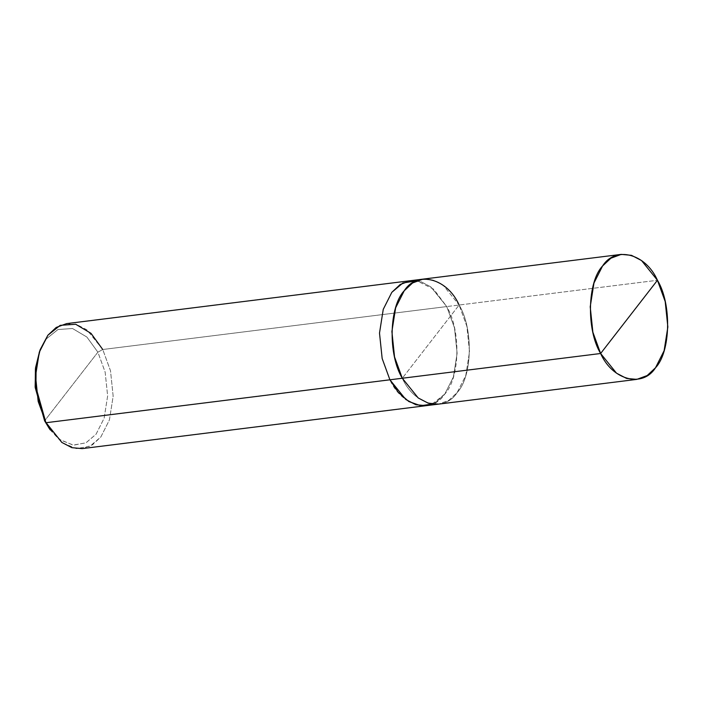 <?xml version="1.0" encoding="UTF-8"?>
<svg xmlns="http://www.w3.org/2000/svg" width="703" height="703" viewBox="0 0 703 703"><rect width="100%" height="100%" fill="white"/><g stroke="black" fill="none" stroke-linecap="round" stroke-linejoin="round"><path stroke-width="0.53" stroke-dasharray="3.52 2.64" d="M422.485 279.196L412.564 282.975L404.234 290.77L395.64 307.817L391.905 331.561L394.55 356.957L402.309 378.249C414.137 405.051 444.322 412.898 457.196 392.502C472.434 376.667 473.497 328.556 459.121 305.023L402.301 378.249L459.121 305.023L657.446 280.269L459.121 305.023L466.871 326.315L469.525 351.711L465.79 375.455L457.196 392.502L448.857 400.297L438.514 404.128L448.857 400.297L457.187 392.502L465.79 375.455L469.525 351.711L466.871 326.315L459.121 305.023L402.309 378.249C387.933 354.716 388.996 306.613 404.234 290.77C417.107 270.383 447.293 278.221 459.121 305.023L443.224 285.321L433.171 280.093L422.907 279.144L433.171 280.084L443.224 285.321L459.121 305.023C473.488 328.556 472.434 376.659 457.187 392.502C444.322 412.889 414.137 405.051 402.309 378.249L459.121 305.023L446.721 306.57L459.121 305.023M49.359 428.637L60.537 440.043L73.587 445.157L86.118 442.741L96.074 434.199L104.132 418.215L107.638 395.956L105.151 372.142L97.884 352.185L44.614 420.833L97.884 352.185L102.752 349.505L446.73 306.57L433.725 289.249L416.809 280.752M410.517 280.69L420.772 281.639L430.825 286.868L446.721 306.57L431.027 287.017L421.106 281.736L410.939 280.638L421.106 281.736L431.027 287.017L446.73 306.57L454.481 327.862L457.126 353.266L453.391 377.001L444.797 394.049L436.466 401.844L426.115 405.675M66.548 323.626L76.803 324.566L86.856 329.804L102.752 349.505L110.512 370.806L113.157 396.202L109.422 419.937L100.828 436.994L92.497 444.788L82.146 448.619M39.192 352.352L46.424 338.82L57.971 329.531L72.523 328.512L86.873 337.036L97.884 352.185L86.873 337.036L72.523 328.512L57.971 329.531L46.424 338.82L39.676 351.052M432.204 404.067L444.797 394.049L453.391 377.001L457.126 353.266L454.481 327.862L446.73 306.57C461.098 330.102 460.034 378.214 444.797 394.049C431.923 414.445 401.738 406.606 389.91 379.796M426.545 405.622L436.642 401.729L444.797 394.049L453.4 377.001L457.126 353.266L454.481 327.862L446.73 306.57L102.752 349.505L97.884 352.185L105.151 372.142L107.638 395.956L104.132 418.215L96.074 434.199L85.88 442.864L73.042 445.096L59.764 439.489L48.569 427.494M50.159 429.841L62.101 442.635L76.258 448.611L89.958 446.229L100.828 436.994L109.422 419.937L113.157 396.202L110.512 370.806L102.752 349.505"/><path stroke-width="1.05" d="M459.121 305.023C447.293 278.212 417.107 270.374 404.234 290.77C388.996 306.605 387.933 354.716 402.301 378.249L600.626 353.495L616.531 373.196L626.575 378.434L636.839 379.374L647.182 375.543L655.521 367.748L664.115 350.7L667.85 326.957L665.196 301.561L657.446 280.269C671.822 303.793 670.759 351.904 655.521 367.748C642.647 388.135 612.462 380.297 600.626 353.495L657.446 280.269L600.626 353.495C586.258 329.962 587.321 281.85 602.559 266.006C615.433 245.619 645.618 253.458 657.446 280.269L641.549 260.558L631.496 255.33L621.232 254.381L610.889 258.212L602.559 266.006L593.956 283.063L590.221 306.798L592.875 332.194L600.626 353.495L402.301 378.249L394.55 356.957L391.896 331.552L395.631 307.817L404.234 290.77L412.564 282.975L422.907 279.144L410.517 280.69L400.174 284.522L391.835 292.316L383.24 309.364L379.506 333.108L382.16 358.504L389.91 379.796L382.16 358.504L379.506 333.108L383.24 309.364L391.835 292.316L400.174 284.522L410.517 280.69L66.548 323.626L56.196 327.457L47.866 335.252L39.271 352.3L35.537 376.043L38.182 401.439L45.941 422.731L44.614 420.833L49.359 428.637M416.809 280.752L402.889 282.993L391.835 292.316L383.24 309.364L379.506 333.108L382.16 358.504L389.91 379.796L402.309 378.249L418.206 397.951L428.25 403.179L438.514 404.128L428.25 403.188L418.206 397.951L402.301 378.249L389.91 379.796L382.16 358.504L379.506 333.108L383.24 309.364L391.835 292.316L400.35 284.407L410.517 280.69M389.91 379.796L405.807 399.497L415.86 404.735L426.115 405.675L415.86 404.726L405.807 399.497L389.91 379.796L45.941 422.731L389.91 379.796L398.232 392.309L408.882 401.571L420.737 405.728L432.204 404.067M102.752 349.505L91.012 333.354L75.713 324.259L60.186 325.348L47.866 335.252L40.15 349.69L36.125 367.335L35.923 387.291L45.941 422.731L50.159 429.841L44.614 420.833L35.22 387.608L35.414 368.899L40.15 349.69M39.676 351.052L35.563 367.687L35.15 386.764L44.614 420.833L61.838 442.442L71.891 447.67L82.146 448.619L426.545 405.622M621.232 254.381L422.907 279.144M636.839 379.374L426.115 405.675"/></g></svg>

